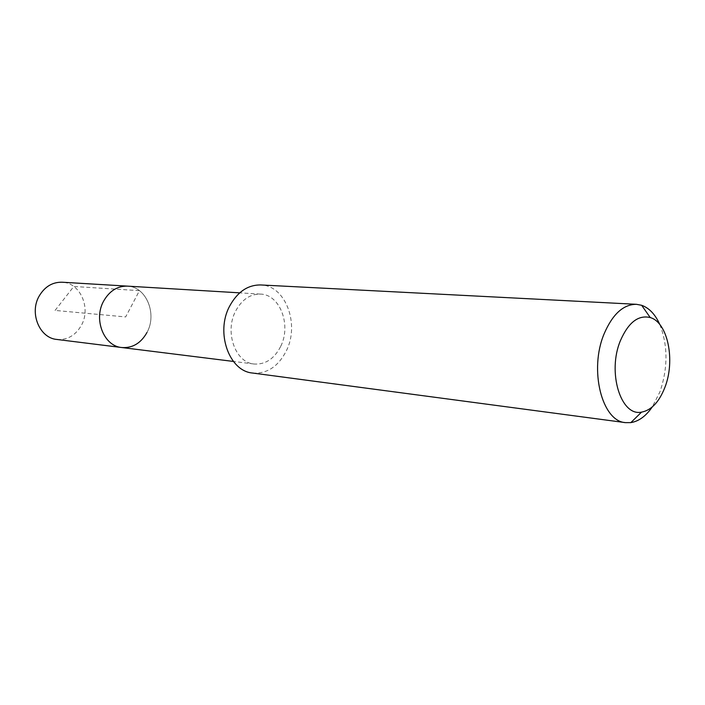 <?xml version="1.0" encoding="UTF-8"?>
<svg xmlns="http://www.w3.org/2000/svg" width="705" height="705" viewBox="0 0 705 705"><rect width="100%" height="100%" fill="white"/><g stroke="black" fill="none" stroke-linecap="round" stroke-linejoin="round"><path stroke-width="0.53" stroke-dasharray="3.52 2.64" d="M56.849 339.449C67.275 340.18 75.417 335.527 81.278 325.507C91.342 308.182 80.3 282.626 62.119 282.22M127.402 286.133C146.155 286.521 157.409 313.866 146.984 332.469C157.409 313.866 146.155 286.521 127.402 286.133M280.572 346.631C274.166 358.915 265.336 364.705 254.091 364.018C235.408 362.731 224.375 332.064 235.593 311.125C241.815 299.616 250.125 293.941 260.533 294.1C280.132 294.461 291.588 325.419 280.572 346.631M121.745 347.53C132.505 348.252 140.921 343.238 146.984 332.469M252.593 373.033C266.895 374.002 278.105 366.679 286.212 351.072C300.057 324.318 285.56 285.261 260.7 284.952M659.836 324.582C667.987 345.582 668.014 368.045 659.898 391.954L652.248 406.97M55.06 310.429L73.822 286.468L139.458 290.654L125.657 316.933L55.06 310.429M254.091 364.018L233.39 361.436M260.533 294.1L239.709 292.848"/><path stroke-width="1.06" d="M239.709 292.848L62.119 282.22C52.478 282.026 44.847 286.609 39.233 295.968C29.116 312.958 39.533 338.118 56.849 339.449L121.745 347.53C103.891 346.208 93.192 319.233 103.723 300.947C109.557 290.883 117.453 285.948 127.402 286.133C117.453 285.948 109.557 290.883 103.723 300.947C93.192 319.233 103.891 346.208 121.745 347.53C132.505 348.252 140.921 343.238 146.984 332.469M636.43 304.304L260.7 284.952C247.719 284.838 237.329 291.967 229.53 306.34C215.369 332.672 229.195 371.262 252.593 373.033L625.529 422.639C601.947 421.431 588.851 369.728 604.167 333.729C612.592 314.157 623.343 304.349 636.43 304.304L641.656 305.291C649.243 308.014 655.306 314.448 659.836 324.582M652.248 406.97C645.939 416.109 638.809 421.326 630.852 422.612L625.529 422.639M620.418 340.647C628.393 322.423 638.333 314.73 650.239 317.558C667.873 322.432 675.531 360.713 664.85 387.503C659.104 402.053 651.332 410.266 641.532 412.134C620.823 416.673 607.076 372.205 620.418 340.647M233.39 361.436L121.745 347.53M650.239 317.558L641.656 305.291M641.532 412.134L630.852 422.612"/></g></svg>
